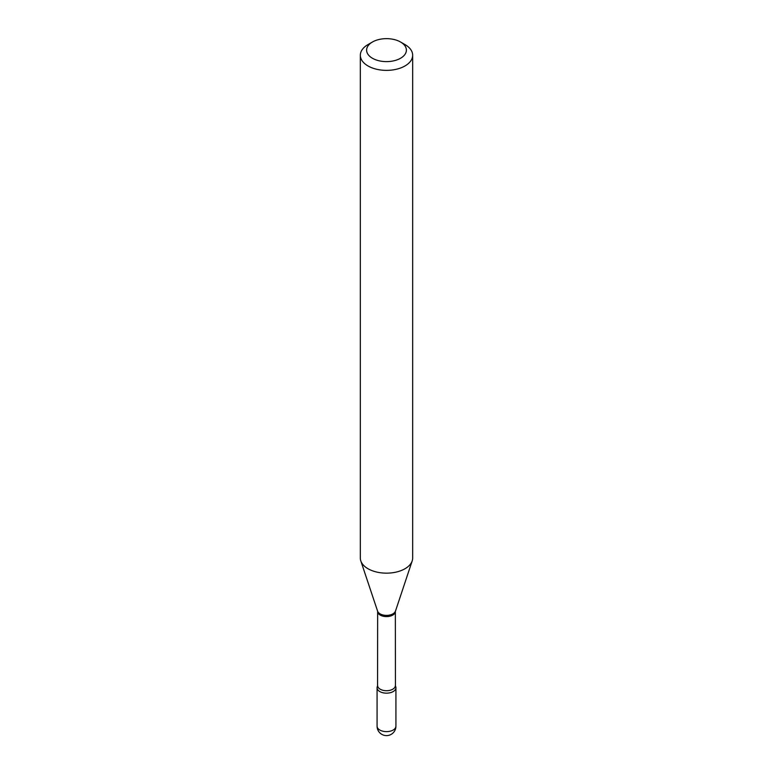 <?xml version="1.0" encoding="UTF-8"?>
<svg xmlns="http://www.w3.org/2000/svg" width="773" height="773" viewBox="0 0 773 773"><rect width="100%" height="100%" fill="white"/><g stroke="black" fill="none" stroke-linecap="round" stroke-linejoin="round"><path stroke-width="1.16" d="M395.428 685.989A9.421 5.44 0 0 1 393.157 691.574A9.421 5.44 0 0 1 381.533 692.347A9.421 5.44 0 0 1 377.572 685.989L377.572 685.989A9.421 5.44 0 0 0 377.079 687.728A9.421 5.44 0 0 0 379.843 691.574A9.421 5.44 0 0 0 390.104 692.753A9.421 5.44 0 0 0 395.921 687.728A9.421 5.44 0 0 0 395.428 685.989L395.351 611.482L412.193 560.908A26.166 15.112 0 0 0 412.666 558.048L412.666 55.26A26.166 15.112 0 0 0 405.004 44.573L400.559 42.013A19.885 11.479 0 0 0 372.441 42.013L372.441 42.013A19.885 11.479 0 0 0 372.441 58.255A19.885 11.479 0 0 0 400.559 58.255A19.885 11.479 0 0 0 400.559 42.013M367.996 44.573L372.441 42.013L367.996 44.573A26.166 15.112 0 0 0 360.334 55.26A26.166 15.112 0 0 0 376.49 69.222A26.166 15.112 0 0 0 405.004 65.947A26.166 15.112 0 0 0 412.666 55.26M360.334 55.26L360.334 558.048A26.166 15.112 0 0 0 360.807 560.908A26.166 15.112 0 0 0 378.828 572.493A26.166 15.112 0 0 0 405.004 568.735A26.166 15.112 0 0 0 412.193 560.908M395.921 726.195A9.421 9.421 0 0 1 391.206 734.35A9.421 9.421 0 0 1 377.079 726.195A9.421 5.44 0 0 0 379.843 730.041A9.421 5.44 0 0 0 393.157 730.041A9.421 5.44 0 0 0 395.921 726.195L395.921 687.728M377.572 685.989L377.649 611.482A8.851 5.111 0 0 0 383.108 616.207A8.851 5.111 0 0 0 392.761 615.095A8.851 5.111 0 0 0 395.351 611.482M377.649 611.482L377.591 611.143A9.073 5.237 0 0 0 383.843 615.163A9.073 5.237 0 0 0 392.916 613.859A9.073 5.237 0 0 0 395.409 611.143M377.649 685.603A8.851 5.111 0 0 0 383.108 690.328A8.851 5.111 0 0 0 392.761 689.216A8.851 5.111 0 0 0 395.351 685.603M377.079 726.195L377.079 687.728M377.591 611.143L360.807 560.908"/></g></svg>
